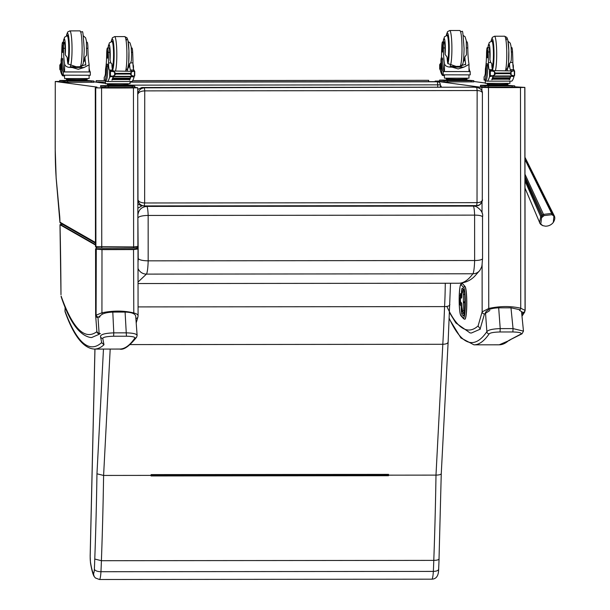 <?xml version="1.0" encoding="UTF-8"?>
<svg xmlns="http://www.w3.org/2000/svg" width="610" height="610" viewBox="0 0 610 610"><rect width="100%" height="100%" fill="white"/><g stroke="black" fill="none" stroke-linecap="round" stroke-linejoin="round"><path stroke-width="0.91" d="M446.848 306.426A714.516 86.216 -90.1 0 0 478.087 325.938L480.344 329.118L471.423 333.007L470.028 332.915L455.868 322.949L449.547 312.701M514.733 86.795L524.882 87.405L520.482 87.535A30.218 0.488 -179.9 0 1 488.496 87.558L481.885 87.398L435.166 81.099L439.558 81.054M473.787 81.473L485.316 83.029M478.087 325.938L482.152 311.855A2.242 2.051 16.1 0 0 484.485 313.921L480.146 328.958M482.098 264.298L482.152 311.855L488.755 308.454A2.242 0.961 75.8 0 0 489.098 309.506M488.496 87.558L488.755 308.454C500.086 306.014 510.745 305.938 520.742 308.225A2.242 1.357 105.3 0 1 519.461 310.299L522.968 312.457A2.242 2.043 152.4 0 0 525.05 310.383L524.699 312.053A2.242 1.998 -146.9 0 1 522.93 312.892L522.968 312.457M520.482 87.535L520.742 308.225L525.05 310.383L524.791 87.421M524.722 312.023A2.242 1.998 -146.9 0 1 524.699 312.053L521.985 316.209M441.312 87.207L441.099 86.01L440.893 87.207M522.061 333.769L523.471 331.116L513.048 328.599L512.873 331.962C519.423 332.168 522.099 332.877 520.894 334.089A2.242 2.127 -122.6 0 0 522.061 333.769L508.732 340.494A729.568 88.031 89.9 0 1 499.186 344.81L473.962 344.833A729.568 88.031 -90.1 0 0 489.159 333.853A2.242 2.196 -145.5 0 1 486.879 331.649A727.326 87.764 89.9 0 1 449.303 318.504M520.894 334.089L508.732 340.494M498.683 307.837L500.215 328.615C492.735 328.859 488.29 329.873 486.879 331.649L485.476 312.526C487.001 309.674 491.408 308.119 498.683 307.837L510.974 307.821L513.048 328.599L500.215 328.615L500.04 331.97L512.873 331.962M489.159 333.853C490.326 332.763 493.955 332.137 500.04 331.97M520.078 309.773L510.974 307.821M440.351 87.207L440.351 84.798A2.989 2.989 0 0 0 437.759 81.831L436.676 81.679A2.989 2.966 97.7 0 0 436.28 81.656L437.362 81.801A2.989 2.966 -82.3 0 1 437.759 81.831L437.759 81.831A2.989 2.966 -82.3 0 1 440.328 84.79L437.721 84.843L437.721 87.215M130.052 82.106L437.362 81.801L437.721 84.843L127.337 85.148M96.784 82.236A2.989 2.966 -82.3 0 1 97.958 81.992L97.951 81.992A2.989 2.989 0 0 0 96.769 82.236M99.216 82.563L99.041 82.136A2.989 2.966 97.7 0 0 97.867 82.38M552.408 223.412L553.308 222.414L553.895 216.291L553.339 215.627L551.837 214.697L544.051 215.597L541.558 217.717L540.795 224.061L542.854 225.654L545.393 226.173A9.585 9.585 0 0 0 553.308 222.414C554.947 219.775 555.237 217.518 554.17 215.635L553.285 214.438A2.356 1.548 -47.3 0 1 553.339 215.627M525.004 188.094L540.048 223.542A2.356 1.662 -33.9 0 1 539.942 223.351L539.545 222.612L540.734 216.702L541.55 215.803A8.426 5.978 -25.7 0 1 542.42 215.063L543.487 214.369L551.646 213.424L552.568 213.889A8.426 6.092 -22.3 0 1 553.285 214.438L524.966 157.456M96.212 82.159A334.493 40.359 89.9 0 1 96.205 80.688L96.296 80.65A333.739 40.268 -90.1 0 0 96.304 82.167M96.296 80.65L105.446 80.642M132.675 80.619L428.685 80.322A333.739 40.268 -90.1 0 0 428.693 81.664M138.035 282.049L146.438 274.111A18.033 2.173 -90.1 0 0 148.177 260.844C142.709 260.722 139.393 259.982 138.226 258.61A9.066 1.09 89.9 0 1 138.012 262.117M138.203 217.617A8.967 2.143 178.2 0 1 148.154 215.444L474.611 215.124A8.967 2.143 -1.8 0 1 482.525 217.007L482.548 258.541A8.967 2.234 -178.3 0 1 474.633 260.516L148.177 260.844L148.154 215.444A11.918 1.441 -90.1 0 0 146.812 206.409C141.406 206.95 138.424 209.939 137.868 215.376L138.226 258.61M142.206 205.692L137.86 208.239M482.525 217.007C483.333 213.279 481.267 209.825 476.341 206.637A8.967 8.891 110.3 0 1 476.456 206.683L473.619 205.593M476.341 206.637A8.967 8.891 110.3 0 0 473.268 206.088A11.918 1.441 89.9 0 1 474.611 215.124L474.633 260.516A18.033 2.173 89.9 0 1 472.895 273.783C468.266 280.051 463.6 283.2 458.903 283.231L138.035 283.543M482.35 92.75C482.007 89.868 480.413 88.145 477.569 87.566L476.784 87.512L477.142 90.555C480.375 90.676 482.129 91.523 482.396 93.094L482.396 93.117C482.502 90.501 480.893 88.656 477.561 87.566L474.252 87.177L144.395 87.848C140.773 88.206 138.668 90.181 138.089 93.78C138.889 92.026 141.108 91.058 144.745 90.882L144.395 87.848L141.863 87.504L474.252 87.177M482.243 199.554L482.289 199.927C482.014 201.597 480.268 202.505 477.028 202.65L476.669 205.593C479.91 205.318 481.77 203.557 482.243 200.301M137.723 93.727L137.982 199.897C138.432 203.176 140.262 205.166 143.472 205.867L144.28 205.921L144.639 202.977C140.994 202.794 138.775 201.765 137.982 199.897L137.845 199.882M141.863 87.504L137.715 89.487M137.852 203.953L140.963 205.524L144.28 205.921L476.669 205.593L144.288 205.921M441.221 473.467C441.304 474.458 439.558 475.007 435.99 475.114A517.676 62.464 89.9 0 1 433.786 560.384C437.355 560.285 439.101 559.721 439.032 558.691L441.259 473.665L448.129 342.126L450.531 283.238M449.829 304.436C449.89 305.755 448.137 306.472 444.568 306.601L138.066 306.906M103.471 349.072L96.959 473.81A511.699 61.74 89.9 0 1 94.771 559.034L101.397 560.712L433.786 560.384A103.075 12.436 89.9 0 1 433.352 571.402C436.92 571.257 438.674 570.419 438.628 568.886L438.659 569.229C438.59 575.741 436.31 579.058 431.827 579.172L99.438 579.5A14.274 1.723 -90.1 0 0 100.963 571.73A103.075 12.436 -90.1 0 0 101.397 560.712A517.676 62.464 -90.1 0 0 103.601 475.442L110.197 349.065M439.07 558.905L438.659 569.214M448.091 341.798C448.144 343.3 446.383 344.131 442.814 344.276L130.212 344.589M431.827 579.172A14.274 1.723 89.9 0 0 433.352 571.402L100.963 571.73C97.318 571.593 95.122 570.762 94.367 569.221A8.288 0.999 89.9 0 1 93.414 573.499L94.153 576.45L95.381 577.967L99.438 579.5M445.269 283.238A70.081 8.456 89.9 0 1 444.568 306.601A321.378 38.781 89.9 0 1 442.814 344.276L435.99 475.114L388.501 475.159A517.676 62.464 -90.1 0 1 388.494 475.716L388.425 474.839L151.097 475.076M388.501 475.159L388.547 474.374L151.12 474.603L151.082 475.388A517.676 62.464 89.9 0 1 151.074 475.952L388.494 475.716M151.082 475.388L103.601 475.442L96.959 473.81M388.547 474.374L388.463 474.816L151.105 474.992M56.219 178.539L56.173 178.051A56.806 6.855 89.9 0 1 55.228 148.718L55.274 81.473L97.005 87.1L95.282 87.809L95.724 87.848L95.915 246.592L95.473 246.493L96.776 247.721A1.136 1.022 -81.5 0 1 95.915 246.592L133.628 246.92L137.906 246.387L137.715 87.764L134.856 87.367M102.152 248.117L96.929 247.729A1.136 1.022 -81.5 0 1 96.776 247.721L102.19 248.125A1.136 0.465 -87.8 0 1 101.763 246.989L101.573 87.947A30.218 0.488 0.1 0 0 133.438 87.909L137.715 87.764M95.465 242.475L59.948 222.17L60.512 223.153A1.136 1.128 -60.2 0 1 59.948 222.17A478.324 57.714 -90.1 0 0 59.887 219.585A7.473 0.9 -90.1 0 0 59.719 216.458L56.173 178.051M93.917 81.847L105.438 83.402M95.724 87.848L101.573 87.947M56.158 178.28L55.205 148.718L55.274 81.473L59.681 81.427M137.99 316.346C138.417 314.935 137.021 313.807 133.796 312.96C123.982 310.536 113.361 310.482 101.931 312.793L95.64 315.378L95.564 249.086L101.855 249.635L133.72 249.566L137.997 248.971M60.009 224.716L62.433 224.259M138.073 315.896L137.997 248.987L137.616 248.59L133.529 249.269L101.984 249.337L96.281 248.91L95.869 248.773L96.38 247.637M100.322 333.487L99.209 333.495A2.242 2.074 175.7 0 1 96.868 331.588L95.648 315.4A2.242 2.074 -4.3 0 0 97.996 317.467L100.116 315.827M96.99 331.848L99.308 334.219A733.937 22.227 -90.1 0 1 99.133 333.655L100.33 333.647M96.876 331.649A714.516 86.216 89.9 0 1 61.13 296.086L61.274 297.078C69.555 321.729 79.216 335.187 90.249 337.444L91.645 337.536L99.308 334.219M96.876 331.688A2.242 2.226 -16.7 0 0 96.959 332.061A2.242 2.226 -16.7 0 0 96.959 332.069A2.242 2.226 -16.7 0 0 99.133 333.655L97.996 317.467M136.198 322.934L137.921 316.971A2.242 2.051 -163.9 0 1 135.87 318.42L135.778 317.208M133.529 249.269L133.796 312.96A2.242 1.403 106.4 0 1 133.598 313.67M101.984 249.337L101.931 312.793A2.242 0.9 76.6 0 0 102.388 314.142M96.281 248.91L96.09 314.958A2.242 1.876 47.7 0 0 98.21 317.025M101.71 342.652L103.982 344.764A729.568 88.031 89.9 0 1 94.436 349.08C83.54 348.447 73.779 336.095 65.163 312.007A2.242 2.12 -20.4 0 1 65.034 311.23A727.326 87.764 -90.1 0 0 101.664 342.591M100.452 336.171L100.459 336.301A2.242 2.211 -9.7 0 0 102.747 338.375L103.982 344.764M100.452 336.232L101.763 343.034M65.079 307.036L65.034 311.23L65.186 307.303M100.459 336.301C100.978 334.318 105.423 333.174 113.788 332.862L113.612 336.224C106.811 336.445 103.189 337.162 102.747 338.375M99.552 317.337C100.368 314.219 104.783 312.472 112.797 312.084L125.088 312.076C131.463 312.267 135.001 313.593 135.695 316.056L137.12 335.447L136.655 337.139C129.343 346.267 123.677 350.239 119.659 349.057A729.568 88.031 -90.1 0 0 134.856 338.077A2.242 2.196 34.5 0 0 136.655 337.139L136.655 337.139A2.242 2.196 34.5 0 0 136.671 337.109M112.797 312.084L113.788 332.862L126.621 332.854C133.887 333.083 137.357 334.089 137.029 335.866M134.856 338.077C135.153 336.987 132.347 336.362 126.445 336.209L113.612 336.224M460.489 297.009L460.489 297.047A1.197 1.174 -41.6 0 1 461.694 295.865L461.671 295.85A1.197 1.197 0 0 0 460.481 297.032L461.457 298.137L461.793 294.844A3.828 0.465 89.9 0 1 462.311 291.572L463.188 292.548L463.371 294.348L463.364 302.499L463.12 310.65L462.883 311.985L462.014 311.001A3.828 0.465 89.9 0 1 461.61 306.693L461.381 302.758L460.42 301.63M460.71 302.469L460.71 302.469A1.197 1.174 -41.6 0 1 460.42 301.675L460.489 297.047L460.405 301.653A1.197 1.197 0 0 0 460.71 302.469L461.518 303.376M464.126 290.932L463.638 290.383A5.025 0.602 -90.1 0 0 463.554 290.337A5.025 0.602 -90.1 0 0 463.493 290.36M464.172 313.166L464.812 302.796A3.973 0.48 -90.1 0 0 464.828 301.836L464.828 295.736M461.625 305.069A1.197 1.174 138.4 0 0 461.221 305.945L461.617 306.052M461.785 294.798L461.389 294.691A1.197 1.174 138.4 0 0 461.686 295.484L461.686 295.484A1.197 1.174 138.4 0 0 461.778 295.575A1.197 1.197 0 0 1 461.686 295.484L460.718 294.394A1.197 1.174 138.4 0 1 460.428 293.601L460.001 302.171L460.588 302.293M464.767 319.228A16.439 1.982 -90.1 0 0 464.828 319.236A16.439 1.982 -90.1 0 0 466.795 303.902A16.439 1.982 -90.1 0 0 465.064 286.502L462.555 283.68A16.439 1.982 -90.1 0 0 462.288 283.536A16.439 1.982 -90.1 0 0 462.228 283.543M487.344 47.588L488.892 47.58A6.588 0.793 89.9 0 1 489.639 51.964L488.099 51.964A6.588 0.793 89.9 0 0 487.344 47.588A6.588 0.793 89.9 0 0 486.559 53.444A20.847 2.516 89.9 0 1 485.415 68.778L485.324 73.192M484.111 76.761L484.065 80.047L484.66 80.146A14.67 1.769 -90.1 0 0 484.691 80.146A14.67 1.769 -90.1 0 0 486.445 65.712L486.216 63.806L486.002 65.095A16.943 2.043 -90.1 0 1 484.165 76.746L484.165 80.078M493.01 75.991L489.555 76.593A63.562 7.671 89.9 0 1 487.421 81.16L511.851 81.138A63.562 7.671 -90.1 0 0 513.986 76.57L513.559 75.899M513.986 76.57L511.073 76.288M510.722 76.357A63.562 7.671 89.9 0 1 509.525 79.681L509.243 79.681A63.562 7.671 89.9 0 0 509.358 79.445M510.44 76.357A63.562 7.671 89.9 0 1 509.945 77.95M493.33 75.991A63.562 7.671 89.9 0 1 492.026 79.696L491.744 79.696A63.562 7.671 89.9 0 0 492.956 76.303M509.891 78.332L509.945 77.775L492.849 77.798A63.562 7.671 89.9 0 1 492.743 78.103L509.838 78.08M509.67 78.911L509.724 78.393L492.636 78.408A63.562 7.671 89.9 0 1 492.529 78.69L509.624 78.667M509.457 79.445L509.51 78.949L492.415 78.965A63.562 7.671 89.9 0 1 492.308 79.216L509.403 79.201M511.439 51.941L512.53 51.941A32.955 3.98 -90.1 0 1 512.842 62.502A7.686 0.93 -90.1 0 0 513.704 69.654A42.372 5.109 -90.1 0 0 513.994 69.769L513.284 70.6M513.994 69.799L513.994 70.745L514.001 69.769L510.677 69.769L510.829 70.6M490.76 75.678L489.548 75.701L489.495 71.225L489.555 70.768L491.096 70.768L489.678 71.019A5.032 0.61 89.9 0 1 489.571 70.79L489.563 69.792A42.372 5.109 89.9 0 1 489.273 69.677A7.686 0.93 89.9 0 1 488.412 62.525A32.955 3.98 89.9 0 0 488.099 51.964M489.563 75.678A5.032 0.61 89.9 0 1 489.67 75.48L493.894 75.983M513.986 76.418L513.986 75.678L514.497 75.655A5.032 0.61 89.9 0 1 514.604 75.457L513.795 75.793L511.081 74.977L510.074 73.65L495.587 73.665L494.481 74.992L491.957 75.991M491.096 70.768L494.481 71.667L495.587 73.665M510.074 73.65L511.088 71.652L513.849 70.768M491.881 70.615L514.604 70.996A5.032 0.61 89.9 0 1 514.497 70.768L514.459 70.768M486.216 63.806L487.466 63.806L487.695 65.712A14.67 1.769 89.9 0 1 485.934 80.146A14.67 1.769 89.9 0 1 485.911 80.146L484.721 80.146M512.865 63.775L513.368 65.689A14.67 1.769 89.9 0 1 513.33 68.732M509.525 79.681L509.525 79.048M492.026 79.696L492.026 79.071M510.677 69.769A42.372 5.109 89.9 0 1 510.379 69.654A7.686 0.93 89.9 0 1 509.533 63.402A12.787 1.54 89.9 0 1 508.557 66.917L508.092 67.085M489.67 75.48L490.318 75.533L490.326 71.019L489.678 71.019L489.67 75.48M514.337 75.51L514.344 70.989M507.207 84.34L507.207 85.232L498.873 85.324L489.281 85.255L488.023 85.08L488.03 84.317M489.281 85.255L489.281 84.355M498.873 85.324L498.873 84.432L487.192 84.249L487.192 83.463M508.046 83.478L508.046 84.271L498.873 84.432M494.001 75.983L511.096 75.968L511.043 76.357L510.989 75.968M492.415 78.965L492.361 79.46M492.636 78.408L492.575 78.926M492.849 77.798L492.796 78.347M513.795 75.793L511.096 75.968M512.53 51.941A6.588 0.793 -90.1 0 0 511.775 47.557L511.188 47.557M493.048 70.615L492.895 69.784A42.372 5.109 89.9 0 1 492.598 69.677A7.686 0.93 89.9 0 1 491.751 63.425L490.737 62.525L488.412 62.525M492.895 69.784L489.563 69.792L491.225 71.225M489.792 76.311L490.516 75.701M487.421 81.16L485.407 80.886L485.407 80.146M509.929 81.138L509.922 83.379L485.316 83.349L485.316 80.146M507.207 85.225L514.733 85.88L514.733 87.078L485.034 87.1L480.52 86.483M514.733 85.88L485.034 85.903L480.505 85.293L489.212 85.24M506.003 85.247L504.683 85.331M483.158 85.324L487.253 85.324L483.158 85.324M508.176 85.88L512.27 85.88L508.176 85.88M487.398 85.896L491.492 85.896L487.398 85.896M491.736 41.137A13.45 1.624 89.9 0 1 492.133 40.717A13.45 1.624 89.9 0 1 493.772 54.168A13.45 1.624 89.9 0 1 492.163 67.618A13.45 1.624 89.9 0 1 492.026 67.573M512.842 62.502L510.517 62.502L509.533 63.402M510.517 62.502L511.233 60.314L511.47 54.145L511.035 46.291L510.28 43.173L508.069 41.221M489.639 51.964A32.955 3.98 89.9 0 1 489.914 59.688L490.737 62.525M487.725 54.229A3.584 0.435 -90.1 0 0 487.291 50.584A3.584 0.435 -90.1 0 0 486.856 54.176A3.584 0.435 -90.1 0 0 487.298 57.759A3.584 0.435 -90.1 0 0 487.725 54.229M466.688 47.916L467.794 47.916A20.847 2.516 -90.1 0 0 468.907 63.547L468.991 64.462L463.966 67.115L458.171 68.93L451.995 67.13L463.966 67.115M451.995 67.13C447.534 67.268 445.033 66.086 444.476 63.577A20.847 2.516 89.9 0 1 443.363 47.938L444.904 47.938A6.588 0.793 89.9 0 0 444.111 41.861L442.563 41.869A6.588 0.793 89.9 0 1 443.363 47.938M443.195 41.861A10.042 1.212 89.9 0 1 444.537 39.071A10.042 1.212 89.9 0 1 445.323 48.617A10.042 1.212 89.9 0 1 445.102 54.366L447.046 57.035A20.847 2.516 -90.1 0 0 447.801 63.57L457.767 66.963L465.643 64.233L465.582 63.554A20.847 2.516 -90.1 0 1 464.828 57.02A12.787 1.54 89.9 0 1 463.775 61.198L463.31 61.366M443.386 71.591L470.226 71.568L443.218 71.545A16.943 2.043 -90.1 0 1 441.404 59.406L441.183 58.049L440.961 59.902A14.67 1.769 -90.1 0 0 442.715 74.809L470.241 74.877L470.142 71.515A16.943 2.043 89.9 0 1 468.991 67.657M444.461 74.946L444.461 75.686L442.448 75.419A63.562 7.671 89.9 0 1 440.328 70.28L440.328 63.493A42.372 5.109 89.9 0 0 440.405 63.478A42.372 5.109 89.9 0 0 440.618 63.44A7.686 0.93 89.9 0 0 440.992 62.647M461.259 65.964L461.251 66.841M441.183 58.049L442.433 58.049L442.654 59.399A16.943 2.043 89.9 0 0 444.469 71.545L444.476 63.577M440.313 69.319L439.818 69.288A5.032 0.61 -90.1 0 0 439.711 69.067L439.711 64.599A5.032 0.61 -90.1 0 0 439.825 64.408L440.321 64.858M466.269 79.132L466.269 80.032L457.935 80.123L448.342 80.047L447.084 79.879L447.084 79.117M448.342 80.047L448.342 79.155M457.935 80.123L457.935 79.231M467.1 78.278L467.1 79.071L456.676 79.231L446.245 79.048L446.245 78.255M439.833 69.319L439.894 64.858M467.794 47.916A6.588 0.793 -90.1 0 0 466.993 41.838L466.406 41.838M441.457 58.049A7.686 0.93 89.9 0 0 441.495 56.517A32.955 3.98 89.9 0 1 441.831 46.047A6.588 0.793 89.9 0 1 442.563 41.869M468.983 74.969L468.983 78.171L444.461 78.171L444.37 75.678M473.764 81.87L444.088 81.9L439.558 81.29L439.558 80.093L448.266 80.04M466.269 80.024L473.764 80.672L471.156 80.726L444.088 80.703L439.581 80.101M450.355 80.665L446.261 80.665L450.355 80.711M471.133 80.65L467.031 80.65L471.133 80.688M446.116 80.101L442.021 80.101L446.116 80.139M465.056 80.047L463.737 80.131M447.534 61.846A13.45 1.624 -90.1 0 0 448.99 48.67A13.45 1.624 -90.1 0 0 447.351 34.999A13.45 1.624 -90.1 0 0 446.955 35.418M443.447 44.865A6.588 0.793 89.9 0 1 444.111 41.861M445.102 54.366A20.847 2.516 89.9 0 1 444.904 47.938M464.828 57.02L466.436 54.824L466.276 40.725L465.11 36.783L463.287 35.502M442.082 48.396A3.584 0.435 -90.1 0 0 442.517 52.041A3.584 0.435 -90.1 0 0 442.944 48.457A3.584 0.435 -90.1 0 0 442.509 44.865A3.584 0.435 -90.1 0 0 442.082 48.396M107.474 47.961L109.015 47.961A6.588 0.793 89.9 0 1 109.769 52.338L108.222 52.338A6.588 0.793 89.9 0 0 107.474 47.961A6.588 0.793 89.9 0 0 106.689 53.825A20.847 2.516 89.9 0 1 105.545 69.151L105.454 73.574M104.241 77.134L104.188 80.428L104.79 80.52A14.67 1.769 -90.1 0 0 104.813 80.52A14.67 1.769 -90.1 0 0 106.575 66.086L106.346 64.18L106.132 65.476A16.943 2.043 -90.1 0 1 104.287 77.119L104.287 80.451M113.14 76.364L109.678 76.967A63.562 7.671 89.9 0 1 107.543 81.534L131.974 81.511A63.562 7.671 -90.1 0 0 134.108 76.944L133.689 76.281M134.108 76.944L131.196 76.662M130.853 76.73A63.562 7.671 89.9 0 1 129.655 80.055L129.366 80.055A63.562 7.671 89.9 0 0 129.48 79.819M130.563 76.73A63.562 7.671 89.9 0 1 130.067 78.332M113.46 76.364A63.562 7.671 89.9 0 1 112.156 80.07L111.866 80.078A63.562 7.671 89.9 0 0 113.086 76.685M130.014 78.705L130.067 78.156L112.972 78.171A63.562 7.671 89.9 0 1 112.873 78.477L129.968 78.461M129.8 79.285L129.854 78.766L112.758 78.789A63.562 7.671 89.9 0 1 112.652 79.064L129.747 79.048M129.579 79.819L129.633 79.323L112.545 79.338A63.562 7.671 89.9 0 1 112.438 79.59L129.533 79.575M131.569 52.315L132.66 52.315A32.955 3.98 -90.1 0 1 132.965 62.876A7.686 0.93 -90.1 0 0 133.834 70.028A42.372 5.109 -90.1 0 0 134.116 70.142L133.415 70.974M134.116 70.173L134.116 71.118L134.131 70.15L130.807 70.142L130.959 70.974M110.89 76.052L109.678 76.075L109.625 71.599L109.678 71.141L111.226 71.141L109.8 71.393A5.032 0.61 89.9 0 1 109.693 71.172L109.686 70.165A42.372 5.109 89.9 0 1 109.403 70.051A7.686 0.93 89.9 0 1 108.534 62.899A32.955 3.98 89.9 0 0 108.222 52.338M109.678 76.967L109.678 76.075A5.032 0.61 89.9 0 1 109.8 75.861L114.017 76.364M134.108 76.791L134.108 76.052L134.619 76.029A5.032 0.61 89.9 0 1 134.726 75.831L133.925 76.166L131.211 75.358L130.204 74.031L115.717 74.046L114.604 75.373L112.08 76.364M111.218 71.141L114.611 72.049L115.717 74.046M130.204 74.031L131.211 72.026L133.971 71.141M112.004 70.996L134.734 71.37A5.032 0.61 89.9 0 1 134.627 71.141M106.346 64.18L107.589 64.18L107.817 66.086A14.67 1.769 89.9 0 1 106.064 80.52A14.67 1.769 89.9 0 1 106.033 80.52L104.844 80.52M132.995 64.157L133.499 66.063A14.67 1.769 89.9 0 1 133.453 69.105M129.655 80.055L129.655 79.43M112.156 80.07L112.156 79.445M130.807 70.142A42.372 5.109 89.9 0 1 130.51 70.036A7.686 0.93 89.9 0 1 129.655 63.783A12.787 1.54 89.9 0 1 128.679 67.298L128.222 67.458M109.8 75.861L110.448 75.907L110.456 71.393L109.8 71.393L109.8 75.861M134.467 75.884L134.467 71.37M127.337 84.714L127.337 85.606L119.003 85.705L109.411 85.629L108.153 85.461L108.153 84.691M109.411 85.629L109.411 84.729M119.003 85.705L119.003 84.805L107.314 84.63L107.314 83.837M128.176 83.86L128.176 84.645L119.003 84.805M114.131 76.364L131.226 76.341L131.173 76.73L131.112 76.341M112.545 79.338L112.484 79.834M112.758 78.789L112.705 79.308M112.972 78.171L112.919 78.72M133.925 76.166L131.226 76.341M132.66 52.315A6.588 0.793 -90.1 0 0 131.905 47.938L131.31 47.938M113.178 70.996L113.018 70.165A42.372 5.109 89.9 0 1 112.728 70.051A7.686 0.93 89.9 0 1 111.874 63.798L110.867 62.899L108.534 62.899M113.018 70.165L109.686 70.165L111.348 71.599M109.914 76.685L110.646 76.075M107.543 81.534L105.53 81.267L105.53 80.52M130.052 81.511L130.052 83.753L105.438 83.73L105.446 80.52M127.337 85.598L134.84 86.254L134.856 87.451L105.156 87.474L100.65 86.856M134.856 86.262L105.156 86.284L100.627 85.667L109.335 85.614M126.125 85.621L124.806 85.705M103.288 85.705L107.383 85.705L103.288 85.705M128.298 86.254L132.393 86.254L128.298 86.254M107.528 86.277L111.622 86.277L107.528 86.277M111.859 41.51A13.45 1.624 89.9 0 1 112.263 41.091A13.45 1.624 89.9 0 1 113.895 54.542A13.45 1.624 89.9 0 1 112.286 68A13.45 1.624 89.9 0 1 112.156 67.954M132.965 62.876L130.639 62.883L129.655 63.783M130.639 62.883L131.363 60.687L131.6 54.519L131.165 46.665L130.006 42.86L128.191 41.602M109.769 52.338A32.955 3.98 89.9 0 1 110.036 60.062L110.867 62.899M107.856 54.61A3.584 0.435 -90.1 0 0 107.413 50.958A3.584 0.435 -90.1 0 0 106.986 54.549A3.584 0.435 -90.1 0 0 107.421 58.133A3.584 0.435 -90.1 0 0 107.856 54.61M86.818 48.297L87.916 48.289A20.847 2.516 -90.1 0 0 89.029 63.928L89.121 64.835L84.096 67.489L78.293 69.304L72.117 67.504L84.096 67.489M72.117 67.504C67.664 67.649 65.156 66.459 64.599 63.951A20.847 2.516 89.9 0 1 63.486 48.32L65.034 48.312A6.588 0.793 89.9 0 0 64.233 42.242L62.693 42.242A6.588 0.793 89.9 0 1 63.486 48.32M63.318 42.242A10.042 1.212 89.9 0 1 64.668 39.452A10.042 1.212 89.9 0 1 65.453 48.991A10.042 1.212 89.9 0 1 65.224 54.74L67.176 57.409A20.847 2.516 -90.1 0 0 67.923 63.943L77.897 67.336L85.774 64.607L85.705 63.928A20.847 2.516 -90.1 0 1 84.958 57.393A12.787 1.54 89.9 0 1 83.898 61.58L83.44 61.74M63.509 71.965L90.356 71.942L63.348 71.919A16.943 2.043 -90.1 0 1 61.534 59.78L61.313 58.43L61.084 60.276A14.67 1.769 -90.1 0 0 62.845 75.182L90.364 75.251L90.272 71.896A16.943 2.043 89.9 0 1 89.121 68.03M64.591 75.32L64.591 76.067L62.578 75.793A63.562 7.671 89.9 0 1 60.451 70.653L60.603 63.844L60.443 70.569M81.382 66.345L81.382 67.214M61.313 58.43L62.556 58.423L62.777 59.78A16.943 2.043 89.9 0 0 64.591 71.919L64.599 63.951M60.443 69.692L59.94 69.662A5.032 0.61 -90.1 0 0 59.833 69.441L59.841 64.973A5.032 0.61 -90.1 0 0 59.948 64.782L60.443 65.232M86.391 79.513L86.391 80.406L78.057 80.505L68.465 80.428L67.207 80.253L67.207 79.491M68.465 80.428L68.465 79.529M78.057 80.505L78.057 79.605M87.23 78.652L87.23 79.445L76.799 79.605L66.376 79.422L66.376 78.637M59.963 69.692L60.024 65.232M87.916 48.289A6.588 0.793 -90.1 0 0 87.123 42.22L86.528 42.22M61.587 58.43A7.686 0.93 89.9 0 0 61.625 56.898A32.955 3.98 89.9 0 1 61.953 46.421A6.588 0.793 89.9 0 1 62.693 42.242M61.114 63.021A7.686 0.93 89.9 0 1 60.748 63.814A42.372 5.109 89.9 0 1 60.527 63.852A42.372 5.109 89.9 0 1 60.459 63.844M89.113 75.343L89.106 78.553L64.584 78.553L64.5 76.052M86.391 80.398L93.917 81.054L93.917 82.251L67.542 82.319L59.704 81.671L59.688 80.467L68.396 80.413M93.917 81.054L64.218 81.084L59.704 80.474L59.681 81.664M70.485 81.046L66.383 81.046L70.485 81.084M91.256 81.023L87.161 81.023L91.256 81.069M66.246 80.474L62.151 80.474L66.246 80.512M85.186 80.421L83.86 80.505M67.657 62.22A13.45 1.624 -90.1 0 0 69.113 49.044A13.45 1.624 -90.1 0 0 67.481 35.372A13.45 1.624 -90.1 0 0 67.077 35.792M63.57 45.239A6.588 0.793 89.9 0 1 64.233 42.242M65.224 54.74A20.847 2.516 89.9 0 1 65.034 48.312M84.958 57.393L86.559 55.197L86.406 41.099L85.636 37.85L83.41 35.883M62.205 48.77A3.584 0.435 -90.1 0 0 62.639 52.414A3.584 0.435 -90.1 0 0 63.074 48.831A3.584 0.435 -90.1 0 0 62.632 45.239A3.584 0.435 -90.1 0 0 62.205 48.77M435.166 81.099L435.166 81.656L435.143 81.099M489.853 310.52L484.485 313.921M521.824 314.585L522.93 312.892M481.885 87.398L481.892 90.745M482.022 201.681L482.037 213.035M130.052 81.961L436.28 81.656L130.052 81.961M105.438 82.129L97.958 81.992M552.652 215.101A2.356 1.449 -56.9 0 0 552.568 213.889L524.966 158.142M524.974 159.553L551.646 213.424A2.356 1.38 -70 0 1 551.837 214.697M554.17 215.635L547.292 202.001L553.91 215.177A2.356 1.533 -33.2 0 1 553.895 216.291M541.558 217.717A2.356 0.862 -143.4 0 1 540.734 216.702L524.996 180.941M540.559 224.076A2.356 1.533 -47.2 0 0 540.811 224.434L540.048 223.542A2.356 1.662 -33.9 0 0 540.795 224.061M542.427 225.456A2.356 1.25 -67.5 0 0 542.648 225.601L540.811 224.434A2.356 1.533 -47.2 0 0 541.345 224.694M531.432 203.26L525.004 188.132M542.275 216.916A2.356 0.679 -133.3 0 1 541.55 215.803L524.996 178.913M543.106 216.207A2.356 0.457 -127.4 0 1 542.42 215.063L524.989 176.725M524.989 174.239L544.051 215.597M545.393 226.173L542.648 225.601A2.356 1.25 -67.5 0 0 542.854 225.654M482.548 258.541C481.763 268.049 482.197 265.769 479.933 270.253L479.933 270.253A8.967 8.784 36.4 0 1 472.895 273.783L146.438 274.111A8.967 8.784 -143.6 0 1 138.02 268.469M471.987 205.593L473.268 206.088L146.812 206.409L145.538 205.913M477.142 90.555L477.028 202.65L144.639 202.977L144.745 90.882L477.142 90.555M90.463 562.024A5.978 0.724 89.9 0 1 90.196 556.152A5.978 1.159 -178.7 0 1 90.158 556.007L90.493 562.931A5.978 4.674 -8.8 0 1 90.463 562.024A60.451 7.297 89.9 0 0 93.414 573.499M90.196 556.152L94.969 349.08M94.771 559.034A97.097 11.72 89.9 0 1 94.367 569.221M388.448 474.961L151.089 475.198M137.898 246.379C138.981 247.241 137.326 247.797 132.95 248.056A1.136 0.732 -92.9 0 1 132.888 248.056L102.221 248.125A1.136 0.465 -87.8 0 1 102.19 248.125L132.95 248.056A1.136 0.732 -92.9 0 0 133.628 246.92L133.438 87.909M95.282 87.817L95.473 246.486L95.282 87.817M59.757 216.977A2.989 1.792 -5.3 0 1 59.704 216.725A2.989 1.792 -5.3 0 1 59.719 216.458M96.212 247.576L95.869 248.773M137.768 248.636L136.243 247.759M136.182 247.774L137.616 248.59M95.473 244.549L60.306 224.45M62.639 224.251L59.986 224.732L60.985 294.737A478.324 57.714 -90.1 0 0 60.009 224.747L95.473 245.022M95.564 249.093L95.648 315.347M61.274 297.078A2.989 2.806 -19.5 0 1 61.13 296.086M125.088 312.076L126.445 336.209M461.778 296.048L461.686 297.543M461.633 305.45L461.678 303.551A1.197 1.174 -41.6 0 1 461.381 302.758M461.617 306.655L461.625 305.435M461.602 306.677L462.304 311.794A1.197 1.174 -41.6 0 1 462.014 311.001M462.304 311.794L464.05 313.166A1.197 1.174 -41.6 0 1 462.883 311.985M464.218 313.189L464.446 310.947L463.12 310.65M464.568 310.947L464.69 302.796L463.364 302.499M464.812 302.796L464.69 302.796A3.973 0.48 -90.1 0 0 464.706 301.836L463.371 301.828M464.698 294.356L463.371 294.348M464.828 301.836L464.706 294.424M464.24 291.374A1.197 1.174 138.4 0 0 463.188 292.548M464.179 291.13L463.516 290.383A1.197 1.174 138.4 0 0 462.311 291.572M461.572 303.803L461.358 303.193M460.001 302.171L460.253 304.863L461.213 306.243A7.175 0.869 -90.1 0 0 461.961 314.318L463.303 315.827A13.153 1.586 -90.1 0 0 465.079 304.565A13.153 1.586 -90.1 0 0 463.707 289.765L462.365 288.255A7.175 0.869 -90.1 0 0 461.396 294.394L460.428 293.601M461.457 303.673A1.197 1.174 138.4 0 0 460.253 304.863M461.434 295.88L461.465 295.232M461.434 295.812L460.1 295.652M461.793 294.5L461.396 294.394M463.996 290.558L462.654 289.048A1.197 1.174 -41.6 0 1 462.365 288.255M463.036 290.406A5.978 0.724 89.9 0 1 463.211 289.674M464.706 314.752L463.989 315.08C465.415 319.068 464.881 284.428 463.966 290.512A1.197 1.174 -41.6 0 1 463.707 289.765M464.134 314.707A1.197 1.174 138.4 0 0 463.303 315.827M464.233 314.341L463.165 313.136A1.197 1.174 138.4 0 0 461.961 314.318M461.61 306.35L461.213 306.243M463.165 313.136A5.978 0.724 89.9 0 1 462.929 312.495M463.272 317.901L460.763 315.088A15.25 1.838 89.9 0 1 459.178 297.924A15.25 1.838 89.9 0 1 461.236 284.87L463.737 287.691A15.25 1.838 89.9 0 1 465.331 304.847A15.25 1.838 89.9 0 1 463.272 317.901A1.197 1.174 -41.6 0 0 463.562 318.694L461.061 315.881A1.197 1.174 138.4 0 1 460.763 315.088M461.236 284.87A1.197 1.174 -41.6 0 1 462.441 283.68A16.439 1.982 -90.1 0 0 462.174 283.536C460.283 284.046 460.123 283.802 459.231 295.438C459.147 307.775 459.757 314.585 461.061 315.881M463.737 287.691A1.197 1.174 -41.6 0 1 464.942 286.502L462.555 283.68M463.562 318.694L464.706 319.236A16.439 1.982 -90.1 0 0 466.673 303.902A16.439 1.982 -90.1 0 0 464.942 286.502L465.064 286.502M494.481 74.992L494.481 71.667M510.074 72.994L495.587 73.009M511.081 74.977L511.088 71.652M487.695 65.712L486.445 65.712M513.368 65.689L512.957 65.689M514.497 75.655L514.032 75.655M513.704 69.654L510.379 69.654M492.598 69.677L489.273 69.677M489.555 76.593L489.555 75.701L490.814 75.701M491.035 70.79L489.571 70.79M485.415 72.575L485.415 68.778M480.528 85.301L480.52 86.498M489.952 85.545L505.278 85.56M485.034 85.903L485.034 87.1M488.358 85.949L488.358 87.146M512.103 85.926L512.103 87.123M491.096 41.228A15.547 1.876 89.9 0 1 493.887 48.48A15.547 1.876 89.9 0 1 492.468 69.509M506.033 40.702A15.547 1.876 89.9 0 1 508.412 44.156A15.547 1.876 89.9 0 1 508.435 64.149A15.547 1.876 89.9 0 1 506.064 67.611M507.062 70.607L508.549 63.135L508.816 50.325L507.84 40.016L506.826 37.393L504.592 36.219A17.934 2.165 89.9 0 1 506.727 50.5A17.934 2.165 89.9 0 1 505.492 70.607M504.592 36.219L494.504 36.226A17.934 2.165 89.9 0 1 496.639 50.508A17.934 2.165 89.9 0 1 495.404 70.615M487.977 47.58A10.042 1.212 89.9 0 1 489.319 44.789A10.042 1.212 89.9 0 1 490.104 54.336A10.042 1.212 89.9 0 1 489.914 59.688M492.537 41.137L491.851 41.137A13.031 1.571 89.9 0 1 493.437 54.381A13.031 1.571 89.9 0 1 491.98 67.176M443.218 71.545L443.218 74.877M440.321 63.47L440.313 70.196M441.404 59.406L442.654 59.399M465.582 64.812L465.582 63.554M439.856 69.288L440.313 69.288M439.894 68.861L440.313 68.861M471.156 80.726L471.156 81.923M449.006 80.345L464.34 80.36M444.088 80.703L444.088 81.9M447.42 80.749L447.42 81.946M447.801 63.6A15.547 1.876 -90.1 0 0 449.242 48.701A15.547 1.876 -90.1 0 0 448.251 34.808A15.547 1.876 -90.1 0 0 446.314 35.51M450.127 66.124A17.934 2.165 -90.1 0 0 451.903 48.739A17.934 2.165 -90.1 0 0 449.722 30.508L447.496 31.689L446.261 35.525M461.999 48.731A17.934 2.165 -90.1 0 0 459.81 30.5C463.043 35.006 462.159 22.326 464.096 48.693C463.554 66.65 462.532 63.257 462.258 64.927L459.849 66.376A17.934 2.165 -90.1 0 0 461.999 48.731M443.157 41.861L444.438 36.806L447.069 35.418A13.031 1.571 89.9 0 1 448.655 48.663A13.031 1.571 89.9 0 1 447.443 61.16M114.604 75.373L114.611 72.049M130.204 73.368L115.717 73.383M131.211 75.358L131.211 72.026M107.817 66.086L106.575 66.086M133.499 66.063L133.087 66.063M134.619 76.029L134.162 76.029M133.834 70.028L130.51 70.036M112.728 70.051L109.403 70.051M111.157 71.164L109.693 71.172M105.538 72.948L105.545 69.151M100.65 85.674L100.65 86.872M110.082 85.918L125.408 85.934M105.156 86.284L105.156 87.474M108.488 86.33L108.488 87.52M132.233 86.307L132.225 87.497M111.226 41.602A15.547 1.876 89.9 0 1 114.017 48.853A15.547 1.876 89.9 0 1 112.591 69.883M126.163 41.076A15.547 1.876 89.9 0 1 128.542 44.53A15.547 1.876 89.9 0 1 128.557 64.523A15.547 1.876 89.9 0 1 126.186 67.984M127.185 70.981L128.679 63.509L128.946 50.699L127.963 40.397L126.956 37.774L124.722 36.592A17.934 2.165 89.9 0 1 126.857 50.874A17.934 2.165 89.9 0 1 125.622 70.981M124.722 36.592L114.634 36.608A17.934 2.165 89.9 0 1 116.762 50.889A17.934 2.165 89.9 0 1 115.526 70.989M108.1 47.961A10.042 1.212 89.9 0 1 109.449 45.163A10.042 1.212 89.9 0 1 110.235 54.709A10.042 1.212 89.9 0 1 110.036 60.062M112.667 41.51L111.973 41.51A13.031 1.571 89.9 0 1 113.559 54.755A13.031 1.571 89.9 0 1 112.103 67.55M63.348 71.919L63.341 75.251M61.534 59.78L62.777 59.78M85.705 65.194L85.705 63.928M59.978 69.662L60.443 69.662M60.016 69.235L60.443 69.235M91.286 81.099L91.286 82.297M69.136 80.718L84.462 80.733M64.218 81.084L64.218 82.274M67.542 81.13L67.542 82.319M67.931 63.974A15.547 1.876 -90.1 0 0 69.372 49.074A15.547 1.876 -90.1 0 0 68.381 35.182A15.547 1.876 -90.1 0 0 66.444 35.883M70.249 66.498A17.934 2.165 -90.1 0 0 72.033 49.113A17.934 2.165 -90.1 0 0 69.853 30.889L67.618 32.063L66.383 35.898M82.121 49.105A17.934 2.165 -90.1 0 0 79.941 30.874C83.166 35.38 82.281 22.7 84.226 49.067C83.677 67.024 82.655 63.631 82.38 65.3L79.979 66.749A17.934 2.165 -90.1 0 0 82.121 49.105M63.28 42.242L64.569 37.179L67.192 35.792A13.031 1.571 89.9 0 1 68.778 49.036A13.031 1.571 89.9 0 1 67.565 61.534M524.882 87.405L525.149 310.574M509.914 340.189L499.186 344.81M449.28 318.984L460.908 337.963L473.962 344.833M523.471 331.116L521.542 311.748M436.676 81.679A2.989 2.989 0 0 0 436.272 81.656M547.33 202.07L524.966 157.281M458.903 283.231C465.056 282.926 470.279 280.638 474.565 276.368L479.933 270.253M482.289 199.897C483.44 199.043 480.184 206.767 476.669 205.593M482.289 199.927L482.396 93.094M94.924 349.08L90.158 556.007M90.493 562.931C92.407 574.368 94.054 576.252 94.153 576.45M388.463 474.816L151.097 475.053M60.512 223.161L95.465 243.138M59.925 222.177L56.166 178.303M96.868 331.596A2.242 2.242 0 0 0 96.959 332.069L97.12 332.587M137.921 316.971L138.073 315.858M64.942 310.642L65.163 312.007M119.659 349.057L94.436 349.08M461.77 296.071L461.785 294.828C462.098 288.812 462.502 291.412 463.44 290.337M513.994 75.678L513.994 76.494M484.691 80.146L485.934 80.146M514.626 71.034L514.626 75.426M493.947 76.372L511.043 76.357M480.497 86.49L480.505 85.293M504.577 85.263L505.339 85.568M489.899 85.552L490.638 85.263M494.504 36.226L492.278 37.408L491.042 41.244M492.56 67.199L491.98 67.207M487.939 47.58L489.228 42.517L491.851 41.137M439.696 64.629L439.688 69.021M468.991 71.576L468.998 64.462M473.787 81.877L473.787 80.68M439.558 81.29L439.558 80.093M449.692 80.062L448.952 80.352M464.393 80.367L463.638 80.062M450.935 66.383L459.849 66.376M449.722 30.508L459.81 30.5M447.755 35.418L447.069 35.418M134.124 76.052L134.124 76.868M104.813 80.52L106.064 80.52M134.757 71.416L134.749 75.8M114.078 76.746L131.173 76.73M109.678 76.075L110.944 76.075M100.627 86.864L100.627 85.667M124.707 85.636L125.462 85.941M110.021 85.926L110.761 85.636M114.634 36.608L112.4 37.782L111.165 41.617M112.69 67.58L112.11 67.58M108.061 47.961L109.35 42.891L111.973 41.51M59.818 65.011L59.818 69.395M89.113 71.95L89.121 64.835M69.822 80.436L69.082 80.726M84.516 80.741L83.761 80.436M71.065 66.757L79.979 66.749M69.853 30.889L79.941 30.874M67.885 35.792L67.192 35.792"/></g></svg>
